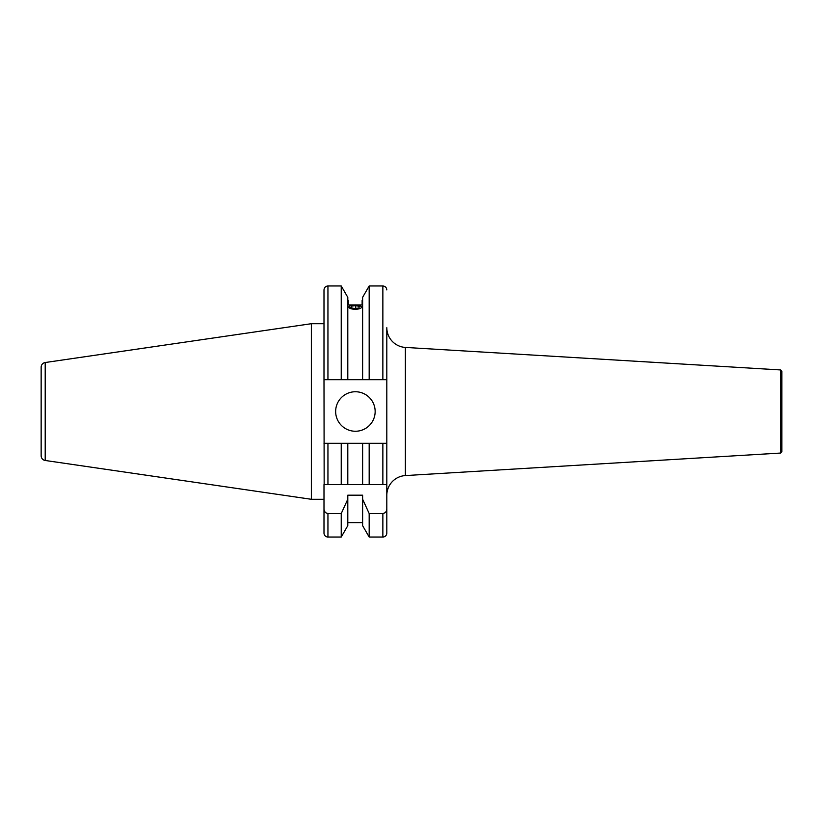 <?xml version="1.0" encoding="UTF-8"?>
<svg xmlns="http://www.w3.org/2000/svg" width="823" height="823" viewBox="0 0 823 823"><rect width="100%" height="100%" fill="white"/><g stroke="black" fill="none" stroke-linecap="round" stroke-linejoin="round"><path stroke-width="1.23" d="M45.203 460.479L45.203 362.521A4.743 4.743 0 0 0 41.15 367.212L41.15 455.788A4.743 4.743 0 0 0 45.203 460.479L311.361 499.294L323.995 499.294L323.995 533.078A3.95 3.95 0 0 0 327.945 537.028L341.236 537.028L347.8 525.66L347.8 495.189L362.614 495.189L362.614 525.66L369.177 537.028L382.86 537.028A3.95 3.95 0 0 0 386.81 533.078L386.81 495.281A19.752 19.752 0 0 1 405.379 475.571L405.379 347.429A19.752 19.752 0 0 1 386.81 327.719L386.81 379.701L386.81 327.719M335.65 411.5A19.752 19.752 0 0 0 355.402 431.252A19.752 19.752 0 0 0 375.154 411.5A19.752 19.752 0 0 0 355.402 391.748A19.752 19.752 0 0 0 335.65 411.5M354.456 309.489L348.685 307.092L350.392 305.672M323.995 323.706L311.361 323.706L311.361 499.294M45.203 362.521L311.361 323.706M324.159 484.582L323.995 379.701L362.614 379.701L362.614 297.34L369.177 285.972L369.177 379.701L386.81 379.701L386.81 443.299L323.995 443.299L327.945 443.299L327.945 484.582L323.995 484.582L323.995 508.655C324.046 511.412 325.363 513.038 327.945 513.552L341.236 513.552L347.8 499.201M362.614 522.605L347.8 522.605M780.667 369.949L781.85 371.204L781.85 451.796L780.667 453.051L780.667 369.949L405.379 347.429M360.021 305.672L361.729 307.092M348.294 304.932L348.294 300.395L348.294 304.932L354.651 304.932M362.12 304.932L362.12 300.395L362.12 304.932L355.762 304.932M323.995 533.078L323.995 508.655M323.995 379.701L323.995 289.922C324.231 287.525 325.548 286.209 327.945 285.972L327.945 379.701M341.236 537.028L341.236 513.552M341.236 379.701L341.236 285.972L327.945 285.972M369.177 379.701L347.8 379.701L347.8 297.34L341.236 285.972M369.177 537.028L369.177 513.552L362.614 499.201M382.86 537.028L382.86 513.552L369.177 513.552M386.81 533.078L386.81 443.299L386.81 484.582L327.945 484.582L386.81 484.582M382.86 513.552C385.452 513.038 386.769 511.402 386.81 508.655M341.236 484.582L341.236 443.299M347.8 484.582L347.8 443.299M362.614 484.582L362.614 443.299M369.177 484.582L369.177 443.299M382.86 484.582L382.86 443.299L386.81 443.299M354.487 309.253A6.358 2.171 0 0 0 360.783 308.141A6.358 2.171 0 0 0 360.145 305.724A6.358 2.171 0 0 0 355.927 304.932A6.358 2.171 0 0 0 350.269 305.724A6.358 2.171 0 0 0 349.322 307.915A6.358 2.171 0 0 0 354.487 309.253M358.879 308.018L359.394 306.475L355.721 305.549L351.534 306.166L351.02 307.72L354.692 308.646L358.879 308.018M351.534 307.843L351.534 306.166M355.721 308.491L355.721 305.549M327.945 537.028L327.945 513.552M382.86 379.701L382.86 285.972L369.177 285.972M780.667 453.051L405.379 475.571M382.86 285.972C385.257 286.209 386.573 287.525 386.81 289.922"/></g></svg>
